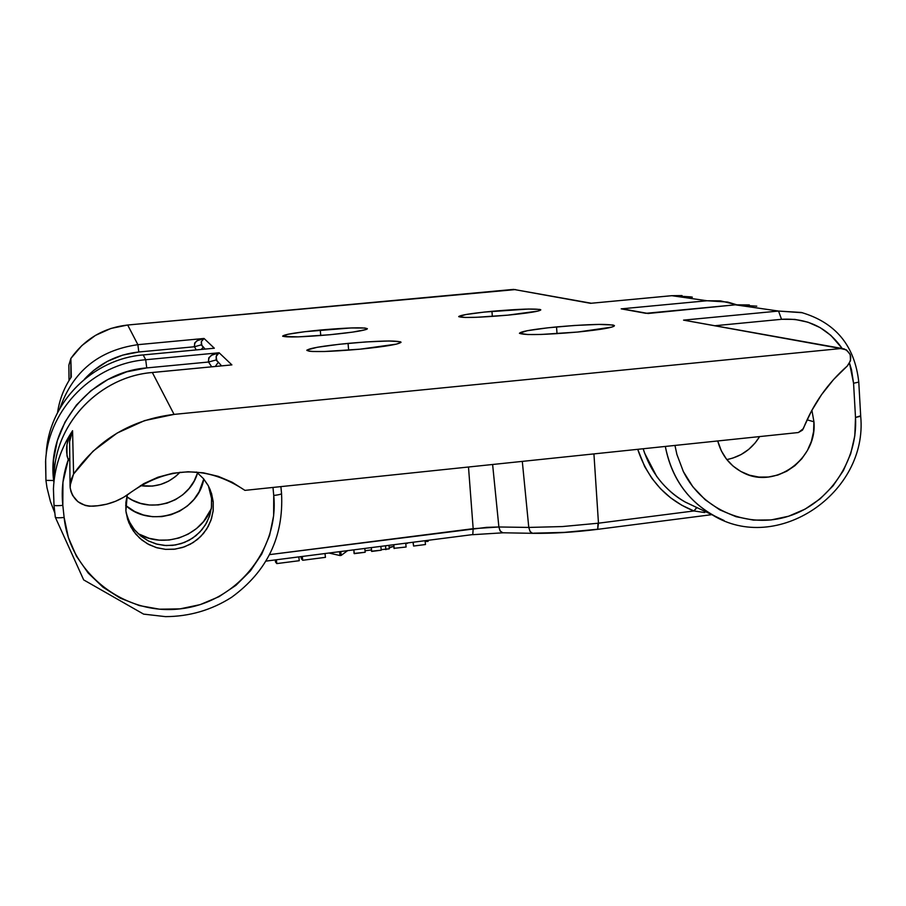 <?xml version="1.0" encoding="UTF-8"?>
<svg xmlns="http://www.w3.org/2000/svg" width="906" height="906" viewBox="0 0 906 906"><rect width="100%" height="100%" fill="white"/><g stroke="black" fill="none" stroke-linecap="round" stroke-linejoin="round"><path stroke-width="1.36" d="M556.522 326.919C589.557 324.088 608.866 323.669 614.449 325.65C613.555 327.508 601.301 329.637 577.688 332.038L541.165 334.45L527.711 334.541L519.432 333.261L527.156 330.724L547.858 327.813L574.676 325.458L599.047 324.405L613.045 325.016L614.415 325.582L613.962 326.296L611.675 327.145L577.688 332.038C543.962 334.914 524.551 335.333 519.455 333.317C520.712 331.403 533.068 329.274 556.522 326.919L557.031 333.68L556.522 326.919M491.947 311.313C520.089 308.901 536.375 308.414 540.803 309.841C539.806 311.29 528.798 313.057 507.802 315.152L476.499 317.293L465.22 317.462L458.708 316.534L466.012 314.507L484.359 312.072L528.458 309.037L539.897 309.422L540.814 309.863L537.915 311.098L507.802 315.152C479.161 317.598 462.796 318.085 458.708 316.636C459.988 315.141 471.063 313.374 491.947 311.313L492.343 316.409L491.947 311.313M320.26 330.044C347.836 327.655 363.544 327.202 367.36 328.685C365.922 330.362 353.465 332.377 330.01 334.722L298.323 336.862L282.842 336.319L287.655 334.325L304.767 331.709L350.939 327.961L365.095 328.029L367.292 328.912L365.956 329.569L352.864 332.083L330.01 334.722C301.947 337.145 286.171 337.61 282.649 336.103C284.45 334.382 296.975 332.355 320.26 330.044L320.758 335.537L320.26 330.044M348.051 343.385C378.912 340.701 396.568 340.294 401.018 342.174C399.557 344.201 385.922 346.534 360.112 349.172L324.699 351.494L312.661 351.494L309.003 351.177L307.021 350.01L317.134 347.304L339.229 344.28L366.001 341.924L388.934 340.984L400.497 341.777L400.973 342.411L396.511 344.11L360.112 349.172C328.651 351.89 310.894 352.298 306.84 350.395C308.731 348.3 322.468 345.956 348.051 343.385L348.651 350.158L348.051 343.385M842.387 348.538L683.554 320.135L840.745 348.55L174.065 414.393L144.609 420.599L117.146 433.057L93.069 451.165L73.59 474.031L72.571 430.724C66.41 440.497 64.983 450.123 68.278 459.625L69.785 458.221L68.278 459.625L66.999 455.945L66.987 444.506L69.116 437.349L72.571 430.724C60.781 448.402 54.405 467.745 53.443 488.787L53.998 505.129C54.598 505.786 57.531 505.854 62.82 505.367L64.133 517.496L62.82 505.367C61.189 489.761 63.012 474.506 68.278 459.625L69.807 461.052L68.278 459.625L62.944 482.219L62.82 505.367C57.52 505.854 54.587 505.786 53.998 505.152L53.431 488.934C54.383 467.847 60.759 448.447 72.571 430.724L73.59 474.031L70.657 480.576L70.17 487.711L71.008 491.709L72.627 495.469L77.927 501.709L85.255 505.469L89.343 506.228L97.769 505.752L93.499 506.194C80.577 506.295 72.808 500.135 70.17 487.711L70.056 485.729L73.59 474.031C98.233 439.376 131.721 419.501 174.065 414.393L840.745 348.55L683.554 320.135L778.548 311.052L735.332 304.824L645.865 313.317L621.199 308.855L707.02 300.758L671.833 295.696L590.553 303.317L513.555 289.399L127.678 325.016L137.882 344.676L204.054 338.47L214.326 348.221L143.205 354.937L145.696 359.739L219.127 352.774L231.891 364.892L152.333 372.513L174.065 414.393L152.333 372.513C99.807 376.613 55.198 423.17 54.111 475.197M126.127 512.887L129.23 521.55L134.133 529.342L140.623 535.899L148.38 540.927L157.066 544.2L166.251 545.571L175.538 544.97L184.484 542.445L192.684 538.096L199.773 532.139L205.424 524.846L209.377 516.545L211.449 507.609L211.551 498.459L213.227 501.822L213.103 511.301L210.871 520.542L206.67 529.093L200.679 536.545L193.193 542.547L184.564 546.805L175.209 549.115L165.583 549.364L156.138 547.541L147.327 543.725L139.592 538.085L133.295 530.905L128.754 522.513L125.889 511.007L125.866 502.502L127.27 494.982L125.889 511.007L127.61 519.319L130.951 527.122L135.764 534.121L141.891 540.044L149.06 544.665L157.021 547.802L165.447 549.353L174.031 549.263L182.434 547.518L190.339 544.212L197.463 539.455L203.51 533.441L208.255 526.386L211.54 518.56L213.216 510.271L213.227 501.822L211.551 498.459L211.54 506.805L209.886 515.004L206.647 522.739L201.947 529.716L195.968 535.661L188.935 540.361L181.109 543.634L172.808 545.355L164.326 545.446L155.991 543.906L148.12 540.791L141.03 536.227L134.983 530.372L130.215 523.453L126.919 515.729M53.794 481.754L53.647 480.486L45.934 480.373L53.647 480.486L53.488 460.361L57.35 440.576L65.085 421.902L76.398 405.073L90.849 390.769L107.848 379.535L126.738 371.822L146.749 367.915L208.527 362.026L211.71 366.805L208.527 362.026L208.765 357.836L211.778 355.186L219.127 352.774L145.696 359.739L143.205 354.937C92.389 358.901 48.856 402.955 46.251 453.272M726.816 459.557C740.893 456.794 751.833 449.138 759.624 436.579L755.242 442.83L748.707 449.387L741.108 454.552L732.728 458.119M813.928 421.777C817.529 458.9 775.015 489.614 743.18 472.694C730.168 466.092 721.686 455.514 717.733 440.962L721.323 450.826L726.419 459.048L732.999 466.024L740.814 471.471L749.545 475.208L758.877 477.077L768.435 477.02L777.858 475.038L786.782 471.211L794.89 465.695L801.855 458.696L807.427 450.475L811.38 441.347L813.577 431.652L813.928 421.777L811.901 410.214L813.928 421.777L807.076 419.818L813.928 421.777M203.782 479.014C198.108 513.147 151.449 529.104 125.674 505.48L134.7 511.528L143.363 514.97L152.548 516.692L161.891 516.613L171.041 514.733L179.648 511.154L187.383 505.99L193.963 499.444L199.127 491.777L203.782 479.014M126.806 496.782C150.974 514.936 189.762 501.698 197.576 472.841L194.144 481.052L189.161 488.436L182.831 494.733L175.39 499.693L167.112 503.136L158.301 504.936L149.309 505.004L140.475 503.351L132.14 500.021L126.806 496.794M180.045 472.23C169.173 483.419 155.957 487.881 140.396 485.639L152.514 486.08L160.758 484.404L168.516 481.188L175.492 476.545L180.045 472.23M138.097 533.679C163.782 548.991 200.588 536.352 211.302 508.73L203.578 521.516L196.5 528.56L188.176 534.121L178.924 537.994L169.082 540.021L159.037 540.123L149.162 538.3L138.097 533.679M533.532 533.181L564.245 532.388L597.36 529.263M798.367 432.536L244.937 490.373L232.196 482.252L218.221 476.341L203.386 472.819L188.108 471.766L172.82 473.249L157.95 477.213L143.918 483.566L131.144 492.139C121.359 499.818 110.238 504.359 97.769 505.752L106.783 504.155L115.47 501.312L123.646 497.281L131.144 492.139C169.15 465.82 207.089 465.231 244.937 490.373L798.367 432.536L803.316 428.663C813.044 404.144 827.688 383.272 847.257 366.035L833.588 379.512L821.583 394.608L811.436 411.086L802.501 430.124L798.367 432.536M53.647 480.486C46.478 426.058 91.246 371.97 146.749 367.915L145.696 359.739C93.726 363.827 49.037 408.481 45.662 459.897C49.037 408.481 93.726 363.827 145.696 359.739L146.749 367.915L208.527 362.026L216.262 359.931L221.585 365.854M684.981 501.913C674.313 495.978 664.868 487.439 656.612 476.273L644.551 453L643.169 448.753C650.757 472.456 664.823 490.248 685.355 502.128L696.918 507.587L693.894 510.961L681.765 505.231L670.576 497.779L660.542 488.753L651.867 478.323L644.721 466.669L637.722 449.319C647.824 479.444 666.556 499.987 693.894 510.961L598.47 523.192L693.894 510.961L696.771 507.519L684.981 501.913L712.399 514.936C686.85 499.67 671.153 476.839 665.321 446.432C672.309 481.267 691.346 505.741 722.41 519.863M724.109 520.554L712.399 514.936C776.748 554.914 868.107 493.249 860.7 416.284M756.782 306.171L735.332 304.824L778.548 311.052L781.538 319.308L715.581 325.662L781.538 319.308L794.947 319.399L807.982 322.208L820.123 327.61L830.915 335.413L842.218 348.504C827.382 327.53 807.155 317.802 781.538 319.308L778.548 311.052L801.312 312.468C835.604 322.491 854.766 345.696 858.775 382.094L853.565 383.238L855.502 417.462L854.811 435.786L850.711 453.736L843.361 470.644L833.033 485.876L820.134 498.855L805.128 509.104L788.582 516.227L771.108 519.942L753.373 520.112L736.046 516.703L719.772 509.84L705.208 499.761L692.897 486.839L683.339 471.55L676.918 454.495L674.959 445.435M683.77 472.411C703.045 510.61 748.843 529.297 789.035 516.08C829.307 503.124 858.05 460.508 855.502 417.462L853.565 383.238L849.534 363.215L851.493 369.671L853.565 383.238L858.775 382.106L860.7 416.228L855.502 417.462L860.213 415.956M648.141 313.476L735.332 304.824L749.33 304.926M691.346 296.919L671.833 295.696L707.02 300.758L720.451 300.86L736.499 304.722L727.609 302.049L707.02 300.758L621.199 308.855L648.402 313.544M623.634 309.071L646.714 313.238M46.353 451.901C49.626 402.105 92.888 358.878 143.205 354.937L214.326 348.221L204.054 338.47L201.291 341.687L201.381 344.824L194.462 346.749L138.811 351.992L137.882 344.676C98.845 350.226 72.854 371.437 59.909 408.3C72.854 371.437 98.845 350.226 137.882 344.676L138.811 351.992C117.248 354.325 99.128 363.397 84.428 379.206L93.76 370.361L107.452 361.324L122.672 355.118L138.811 351.992L194.462 346.749L196.251 349.909L194.462 346.749L194.677 342.989L197.406 340.611L204.054 338.47L137.882 344.676L127.678 325.016C103.692 327.757 84.745 338.901 70.861 358.459L71.302 376.987C64.009 387.859 59.434 399.739 57.554 412.626C59.434 399.739 64.009 387.859 71.302 376.987L70.521 378.153M593.928 453.895L598.47 523.192L593.928 453.895M528.776 527.428L530.123 531.573L532.649 533.317L530.146 531.607L528.776 527.428L498.889 526.986L492.615 464.484L498.889 526.986L528.776 527.428L522.298 461.38L528.776 527.428L562.309 526.567L598.47 523.192L597.688 529.331L597.994 523.249M502.909 532.819L500.248 531.097L498.889 526.986L473.17 528.685L468.493 467.009L473.17 528.685L472.773 534.676L473.17 528.685L269.762 554.597L486.533 527.36L498.889 526.986L499.976 530.656L502.411 532.773L532.649 533.317C552.773 533.577 574.438 532.241 597.666 529.331L711.822 514.653M280.905 486.613L281.551 493.544C281.211 494.257 278.606 494.891 273.737 495.469C279.252 550.202 235.696 602.966 180.068 608.866C124.53 615.593 69.796 573.158 64.133 517.496L68.358 537.507L76.478 556.25L88.165 573.022L102.944 587.156L120.226 598.141L139.343 605.582L159.535 609.194L180.068 608.866L200.135 604.642L219.003 596.68L235.968 585.299L250.384 570.916L261.732 554.087L269.592 535.435L273.646 515.65L273.737 495.469L272.978 487.439L273.737 495.469C278.629 494.891 281.234 494.257 281.551 493.544L280.871 486.613M196.545 472.037L203.544 478.73L208.301 485.752L211.562 493.544L213.227 501.822L210.203 489.738L208.108 485.39L203.556 478.742L196.545 472.037M281.551 493.577C283.748 536.896 267.077 571.482 231.562 597.326C211.46 610.1 189.433 616.533 165.504 616.635L143.601 614.121L83.68 579.908L55.311 517.235L53.998 505.152L55.311 517.213C55.9 517.892 58.845 517.972 64.133 517.496C58.845 517.972 55.912 517.892 55.311 517.247M54.235 472.683C56.568 421.539 100.77 376.534 152.299 372.491L229.58 365.118M54.167 473.951C55.878 422.389 100.249 376.602 152.333 372.513M704.766 512.558L693.894 510.961L704.766 512.558M472.547 534.608L266.16 561.086M46.614 449.15C51.144 400.395 93.918 358.81 143.193 354.925L212.48 348.391M45.662 459.897L45.934 480.35L46.965 487.587L50.487 501.72L54.858 513.045M209.909 490.271L211.551 498.459L208.561 486.511L210.203 489.738M69.615 441.641L72.571 430.724L70.17 436.669L69.615 441.641L70.045 485.469M57.554 412.626C59.388 400.022 63.816 388.368 70.827 377.677L70.861 358.459L68.867 365.095L69.015 380.543M840.745 348.55L844.086 348.844C851.685 353.023 852.75 358.753 847.257 366.035L850.508 360.747L850.213 354.574L846.476 349.909L840.745 348.55M591.278 303.238L513.555 289.399L590.553 303.317L671.606 295.718M692.354 297.157L671.674 295.696L590.553 303.317M802.478 312.74L778.548 311.052L683.554 320.135L687.371 320.611M201.913 345.809L201.325 341.551L204.054 338.47C197.259 339.297 194.065 342.06 194.462 346.749L201.381 344.824L205.107 349.07M152.299 372.491L231.891 364.892L229.433 365.107L231.891 364.892L219.127 352.774L216.138 356.432L216.851 361.03M215.288 366.454L218.187 362.4L215.288 366.454M208.527 362.026C208.097 356.817 211.619 353.725 219.127 352.774C216.761 353.544 215.809 355.922 216.262 359.931L208.527 362.026M201.37 349.422L203.125 347.055L201.37 349.422M428.074 540.395L428.176 541.324L428.074 540.395M426.726 540.565L426.828 541.505L428.176 541.324L426.828 541.505L426.726 540.565M425.107 540.995L426.828 541.505L425.107 540.995M425.084 540.78L425.469 544.529L425.084 540.78M413.204 542.298L413.589 546.046L425.469 544.529L413.589 546.046L413.204 542.298M413.011 542.32L413.589 546.046L413.011 542.32M407.1 543.543L407.768 542.988M406.115 547.009L394.008 548.323L406.115 547.009L405.718 543.249L406.115 547.009M389.421 547.745L393.793 546.363L390.293 547.065M389.331 548.764L389.467 548.096M389.15 548.889L381.2 549.659L389.32 548.776L388.968 545.389L389.32 548.776M393.804 544.778L394.201 548.538L393.804 544.778M393.634 544.8L394.008 548.323L393.634 544.8M385.503 545.842L385.911 549.659L385.503 545.842M354.076 553.441L365.197 552.252L364.801 548.481L365.197 552.252L354.257 553.657L353.85 549.885L354.076 553.441M365.039 550.746L371.369 549.942L365.039 550.746M371.505 551.21L381.256 550.202L380.848 546.431L381.256 550.202L371.698 551.426L371.29 547.654L371.505 551.21M340.781 551.55L341.2 555.389L347.542 550.689L341.2 555.389L340.781 551.55M339.58 551.709L339.999 555.548L341.2 555.389L339.999 555.548L339.58 551.709M329.059 553.056L339.999 555.548L329.059 553.056M325.016 553.566L325.435 557.349L325.016 553.566M302.287 556.477L302.706 560.27L325.435 557.349L302.706 560.27L302.287 556.477M301.075 556.624L301.313 558.73L302.706 560.27L301.313 558.73L301.075 556.624M300.86 556.658L301.166 557.394L300.86 556.658M298.833 556.918L299.263 560.712L298.833 556.918M276.375 559.783L276.806 563.589L299.263 560.712L276.806 563.589L276.375 559.783M275.277 559.931L275.515 562.037L276.806 563.589L275.515 562.037L275.277 559.931M515.537 289.569L127.678 325.016L110.985 328.425L95.458 335.39L81.857 345.571L70.861 358.459L68.867 365.152M502.796 532.819L472.762 534.687M45.934 480.373L45.549 461.324M671.742 295.684L682.048 295.571"/></g></svg>
